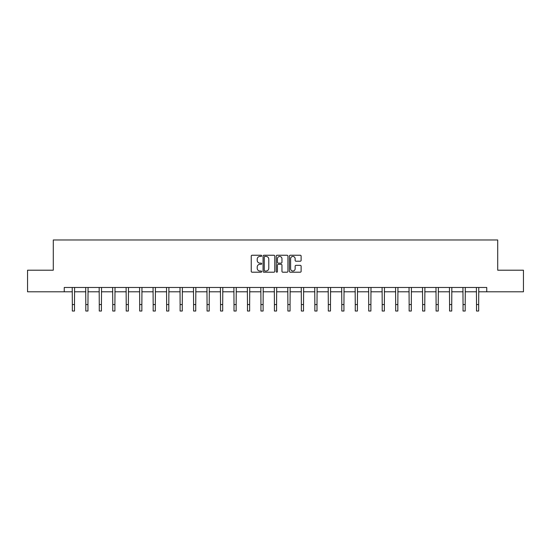 <?xml version="1.0" encoding="UTF-8"?>
<svg xmlns="http://www.w3.org/2000/svg" width="551" height="551" viewBox="0 0 551 551"><rect width="100%" height="100%" fill="white"/><g stroke="black" fill="none" stroke-linecap="round" stroke-linejoin="round"><path stroke-width="0.83" d="M261.684 255.843A0.592 0.592 0 0 0 261.091 255.244L252.082 255.244A0.847 0.847 0 0 0 251.235 256.098L251.235 271.354A0.847 0.847 0 0 0 252.082 272.201L261.091 272.201A0.592 0.592 0 0 0 261.684 271.609A0.592 0.592 0 0 0 261.091 271.016L259.92 271.016A2.714 2.714 0 0 1 257.214 268.303L257.214 267.028A2.714 2.714 0 0 1 259.92 264.315L261.091 264.315A0.592 0.592 0 0 0 261.684 263.722A0.592 0.592 0 0 0 261.091 263.13L259.92 263.13A2.714 2.714 0 0 1 257.214 260.416L257.214 259.149A2.714 2.714 0 0 1 259.92 256.435L261.091 256.435A0.592 0.592 0 0 0 261.684 255.843M300.274 261.222A0.847 0.847 0 0 0 301.121 260.375L301.121 256.098A0.847 0.847 0 0 0 300.274 255.244L290.274 255.244A0.847 0.847 0 0 0 289.427 256.098L289.427 271.354A0.847 0.847 0 0 0 290.274 272.201L300.274 272.201A0.847 0.847 0 0 0 301.121 271.354L301.121 266.181A0.847 0.847 0 0 0 300.274 265.334L295.99 265.334A0.847 0.847 0 0 0 295.143 266.181L295.143 268.75A2.266 2.266 0 0 1 292.877 271.016A2.266 2.266 0 0 1 290.611 268.75L290.611 258.701A2.266 2.266 0 0 1 292.877 256.435A2.266 2.266 0 0 1 295.143 258.701L295.143 260.375A0.847 0.847 0 0 0 295.99 261.222L300.274 261.222M64.253 291.796L27.55 291.796L27.55 270.204L53.289 270.204L53.289 239.974L497.711 239.974L497.711 270.204L523.45 270.204L523.45 291.796L486.747 291.796L486.747 287.477L64.253 287.477L64.253 291.796L72.333 291.796M274.756 256.098A0.847 0.847 0 0 0 273.909 255.244L263.908 255.244A0.847 0.847 0 0 0 263.061 256.098L263.061 271.354A0.847 0.847 0 0 0 263.908 272.201L273.909 272.201A0.847 0.847 0 0 0 274.756 271.354L274.756 256.098M277.091 255.244L287.092 255.244A0.847 0.847 0 0 1 287.939 256.098L287.939 271.354A0.847 0.847 0 0 1 287.092 272.201L282.815 272.201A0.847 0.847 0 0 1 281.96 271.354L281.96 265.169A0.847 0.847 0 0 0 281.113 264.315L278.276 264.315A0.847 0.847 0 0 0 277.428 265.169L277.428 271.609A0.592 0.592 0 0 1 276.836 272.201A0.592 0.592 0 0 1 276.244 271.609L276.244 256.098A0.847 0.847 0 0 1 277.091 255.244M74.488 291.796L85.804 291.796M87.96 291.796L99.276 291.796M101.432 291.796L112.748 291.796M114.904 291.796L126.22 291.796M128.376 291.796L139.692 291.796M141.855 291.796L153.164 291.796M155.327 291.796L166.636 291.796M168.799 291.796L180.108 291.796M182.271 291.796L193.587 291.796M195.743 291.796L207.059 291.796M209.215 291.796L220.531 291.796M222.687 291.796L234.003 291.796M236.159 291.796L247.475 291.796M249.637 291.796L260.947 291.796M263.109 291.796L274.419 291.796M276.581 291.796L287.891 291.796M290.053 291.796L301.363 291.796M303.525 291.796L314.841 291.796M316.997 291.796L328.313 291.796M330.469 291.796L341.785 291.796M343.941 291.796L355.257 291.796M357.413 291.796L368.729 291.796M370.892 291.796L382.201 291.796M384.364 291.796L395.673 291.796M397.836 291.796L409.145 291.796M411.308 291.796L422.624 291.796M424.78 291.796L436.096 291.796M438.252 291.796L449.568 291.796M451.724 291.796L463.04 291.796M465.196 291.796L476.512 291.796M478.667 291.796L486.747 291.796M264.838 256.435A0.592 0.592 0 0 0 264.246 257.028L264.246 270.424A0.592 0.592 0 0 0 264.838 271.016L266.071 271.016A2.714 2.714 0 0 0 268.785 268.303L268.785 259.149A2.714 2.714 0 0 0 266.071 256.435L264.838 256.435M281.96 258.743A2.266 2.266 0 0 0 279.694 256.477A2.266 2.266 0 0 0 277.428 258.743L277.428 262.283A0.847 0.847 0 0 0 278.276 263.13L281.113 263.13A0.847 0.847 0 0 0 281.96 262.283L281.96 258.743M72.222 287.477L72.333 304.551L74.488 304.551L74.599 287.477M72.333 304.551L72.333 311.026L74.488 311.026L74.488 304.551M85.694 287.477L85.804 304.551L87.96 304.551L88.07 287.477M85.804 304.551L85.804 311.026L87.96 311.026L87.96 304.551M99.166 287.477L99.276 304.551L101.432 304.551L101.542 287.477M99.276 304.551L99.276 311.026L101.432 311.026L101.432 304.551M112.638 287.477L112.748 304.551L114.904 304.551L115.014 287.477M112.748 304.551L112.748 311.026L114.904 311.026L114.904 304.551M126.11 287.477L126.22 304.551L128.376 304.551L128.486 287.477M126.22 304.551L126.22 311.026L128.376 311.026L128.376 304.551M139.582 287.477L139.692 304.551L141.855 304.551L141.965 287.477M139.692 304.551L139.692 311.026L141.855 311.026L141.855 304.551M153.054 287.477L153.164 304.551L155.327 304.551L155.437 287.477M153.164 304.551L153.164 311.026L155.327 311.026L155.327 304.551M166.526 287.477L166.636 304.551L168.799 304.551L168.909 287.477M166.636 304.551L166.636 311.026L168.799 311.026L168.799 304.551M180.005 287.477L180.108 304.551L182.271 304.551L182.381 287.477M180.108 304.551L180.108 311.026L182.271 311.026L182.271 304.551M193.477 287.477L193.587 304.551L195.743 304.551L195.853 287.477M193.587 304.551L193.587 311.026L195.743 311.026L195.743 304.551M206.949 287.477L207.059 304.551L209.215 304.551L209.325 287.477M207.059 304.551L207.059 311.026L209.215 311.026L209.215 304.551M220.421 287.477L220.531 304.551L222.687 304.551L222.797 287.477M220.531 304.551L220.531 311.026L222.687 311.026L222.687 304.551M233.893 287.477L234.003 304.551L236.159 304.551L236.269 287.477M234.003 304.551L234.003 311.026L236.159 311.026L236.159 304.551M247.365 287.477L247.475 304.551L249.637 304.551L249.741 287.477M247.475 304.551L247.475 311.026L249.637 311.026L249.637 304.551M260.837 287.477L260.947 304.551L263.109 304.551L263.22 287.477M260.947 304.551L260.947 311.026L263.109 311.026L263.109 304.551M274.308 287.477L274.419 304.551L276.581 304.551L276.692 287.477M274.419 304.551L274.419 311.026L276.581 311.026L276.581 304.551M287.78 287.477L287.891 304.551L290.053 304.551L290.163 287.477M287.891 304.551L287.891 311.026L290.053 311.026L290.053 304.551M301.259 287.477L301.363 304.551L303.525 304.551L303.635 287.477M301.363 304.551L301.363 311.026L303.525 311.026L303.525 304.551M314.731 287.477L314.841 304.551L316.997 304.551L317.107 287.477M314.841 304.551L314.841 311.026L316.997 311.026L316.997 304.551M328.203 287.477L328.313 304.551L330.469 304.551L330.579 287.477M328.313 304.551L328.313 311.026L330.469 311.026L330.469 304.551M341.675 287.477L341.785 304.551L343.941 304.551L344.051 287.477M341.785 304.551L341.785 311.026L343.941 311.026L343.941 304.551M355.147 287.477L355.257 304.551L357.413 304.551L357.523 287.477M355.257 304.551L355.257 311.026L357.413 311.026L357.413 304.551M368.619 287.477L368.729 304.551L370.892 304.551L370.995 287.477M368.729 304.551L368.729 311.026L370.892 311.026L370.892 304.551M382.091 287.477L382.201 304.551L384.364 304.551L384.474 287.477M382.201 304.551L382.201 311.026L384.364 311.026L384.364 304.551M395.563 287.477L395.673 304.551L397.836 304.551L397.946 287.477M395.673 304.551L395.673 311.026L397.836 311.026L397.836 304.551M409.035 287.477L409.145 304.551L411.308 304.551L411.418 287.477M409.145 304.551L409.145 311.026L411.308 311.026L411.308 304.551M422.514 287.477L422.624 304.551L424.78 304.551L424.89 287.477M422.624 304.551L422.624 311.026L424.78 311.026L424.78 304.551M435.986 287.477L436.096 304.551L438.252 304.551L438.362 287.477M436.096 304.551L436.096 311.026L438.252 311.026L438.252 304.551M449.458 287.477L449.568 304.551L451.724 304.551L451.834 287.477M449.568 304.551L449.568 311.026L451.724 311.026L451.724 304.551M462.93 287.477L463.04 304.551L465.196 304.551L465.306 287.477M463.04 304.551L463.04 311.026L465.196 311.026L465.196 304.551M476.401 287.477L476.512 304.551L478.667 304.551L478.778 287.477M476.512 304.551L476.512 311.026L478.667 311.026L478.667 304.551"/></g></svg>
